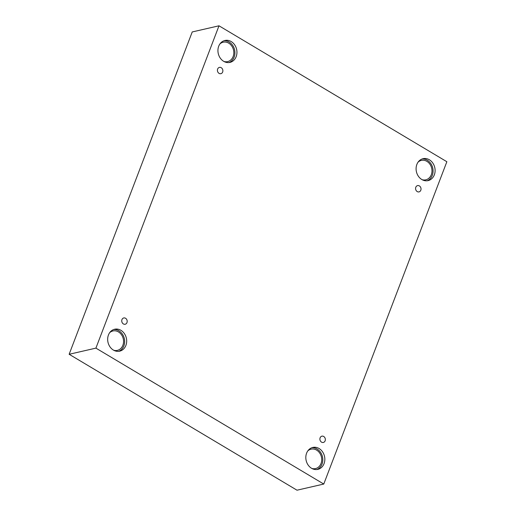 <?xml version="1.0" encoding="UTF-8"?>
<svg xmlns="http://www.w3.org/2000/svg" width="516" height="516" viewBox="0 0 516 516"><rect width="100%" height="100%" fill="white"/><g stroke="black" fill="none" stroke-linecap="round" stroke-linejoin="round"><path stroke-width="0.77" d="M323.771 484.053L446.856 161.721L218.997 25.8L192.229 31.947L69.144 354.279L297.003 490.2L323.771 484.053L95.911 348.126L69.144 354.279M217.636 69.047A3.225 2.703 -102.9 0 1 219.423 67.396A3.225 2.703 -102.9 0 1 222.777 69.937A3.225 2.703 -102.9 0 1 220.867 73.685A3.225 2.703 -102.9 0 1 218.087 72.446A3.225 2.703 -102.9 0 1 217.636 69.047M218.997 25.8L95.911 348.126M121.957 319.604A3.225 2.703 -102.9 0 1 123.743 317.959A3.225 2.703 -102.9 0 1 127.097 320.494A3.225 2.703 -102.9 0 1 125.188 324.248A3.225 2.703 -102.9 0 1 122.408 323.01A3.225 2.703 -102.9 0 1 121.957 319.604M320.12 437.813A3.225 2.703 -102.9 0 1 321.9 436.162A3.225 2.703 -102.9 0 1 325.254 438.703A3.225 2.703 -102.9 0 1 323.345 442.457A3.225 2.703 -102.9 0 1 320.565 441.219A3.225 2.703 -102.9 0 1 320.12 437.813M415.799 187.256A3.225 2.703 -102.9 0 1 417.579 185.605A3.225 2.703 -102.9 0 1 420.933 188.147A3.225 2.703 -102.9 0 1 419.024 191.894A3.225 2.703 -102.9 0 1 416.244 190.656A3.225 2.703 -102.9 0 1 415.799 187.256M108.437 334.994A11.249 9.411 -102.9 0 1 114.655 329.24A11.249 9.411 -102.9 0 1 126.343 338.096A11.249 9.411 -102.9 0 1 119.693 351.164A11.249 9.411 -102.9 0 1 109.992 346.849A11.249 9.411 -102.9 0 1 108.437 334.994M218.707 46.234A11.249 9.411 -102.9 0 1 224.918 40.48A11.249 9.411 -102.9 0 1 236.612 49.336A11.249 9.411 -102.9 0 1 229.955 62.404A11.249 9.411 -102.9 0 1 220.261 58.089A11.249 9.411 -102.9 0 1 218.707 46.234M416.863 164.443A11.249 9.411 -102.9 0 1 423.075 158.689A11.249 9.411 -102.9 0 1 434.769 167.545A11.249 9.411 -102.9 0 1 428.112 180.613A11.249 9.411 -102.9 0 1 418.418 176.298A11.249 9.411 -102.9 0 1 416.863 164.443M306.594 453.196A11.249 9.411 -102.9 0 1 312.812 447.443A11.249 9.411 -102.9 0 1 324.506 456.305A11.249 9.411 -102.9 0 1 317.85 469.373A11.249 9.411 -102.9 0 1 308.149 465.051A11.249 9.411 -102.9 0 1 306.594 453.196M307.813 450.9A9.959 8.333 -102.9 0 1 311.071 449.172A9.959 8.333 -102.9 0 1 316.643 450.133A9.959 8.333 -102.9 0 1 321.707 460.33A9.959 8.333 -102.9 0 1 315.534 468.58A9.959 8.333 -102.9 0 1 311.838 468.444M316.818 469.541A11.249 9.411 77.1 0 0 322.474 456.77A11.249 9.411 77.1 0 0 311.812 447.746M418.076 162.147A9.959 8.333 -102.9 0 1 421.34 160.411A9.959 8.333 -102.9 0 1 426.906 161.373A9.959 8.333 -102.9 0 1 431.969 171.57A9.959 8.333 -102.9 0 1 425.797 179.82A9.959 8.333 -102.9 0 1 422.107 179.684M427.087 180.781A11.249 9.411 77.1 0 0 432.743 168.01A11.249 9.411 77.1 0 0 422.082 158.986M219.919 43.937A9.959 8.333 -102.9 0 1 223.183 42.202A9.959 8.333 -102.9 0 1 228.749 43.17A9.959 8.333 -102.9 0 1 233.812 53.361A9.959 8.333 -102.9 0 1 227.64 61.61A9.959 8.333 -102.9 0 1 223.95 61.475M228.93 62.571A11.249 9.411 77.1 0 0 234.587 49.8A11.249 9.411 77.1 0 0 223.918 40.777M109.65 332.697A9.959 8.333 -102.9 0 1 112.914 330.962A9.959 8.333 -102.9 0 1 118.48 331.923A9.959 8.333 -102.9 0 1 123.543 342.121A9.959 8.333 -102.9 0 1 117.371 350.37A9.959 8.333 -102.9 0 1 113.681 350.235M118.661 351.332A11.249 9.411 77.1 0 0 124.317 338.56A11.249 9.411 77.1 0 0 113.655 329.537"/></g></svg>
